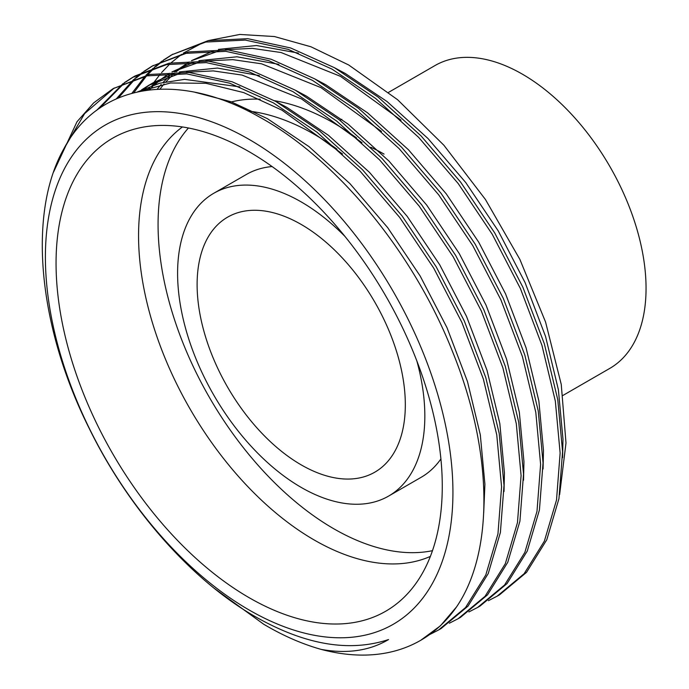 <?xml version="1.0" encoding="UTF-8"?>
<svg xmlns="http://www.w3.org/2000/svg" width="689" height="689" viewBox="0 0 689 689"><rect width="100%" height="100%" fill="white"/><g stroke="black" fill="none" stroke-linecap="round" stroke-linejoin="round"><path stroke-width="1.03" d="M301.214 464.877A147.222 84.997 60 0 1 205.038 335.138A147.222 84.997 60 0 1 227.603 217.164A147.222 84.997 60 0 1 301.214 224.459A147.222 84.997 60 0 1 397.398 354.198A147.222 84.997 60 0 1 374.825 472.172A147.222 84.997 60 0 1 301.214 464.877M416.845 360.933A174.825 100.939 60 0 1 388.63 496.071A174.825 100.939 60 0 1 301.214 487.416A174.825 100.939 60 0 1 187.003 333.355A174.825 100.939 60 0 1 213.797 193.264A174.825 100.939 60 0 1 301.214 201.92A174.825 100.939 60 0 1 344.939 236.396M440.908 458.934A174.825 100.939 60 0 1 421.16 477.296L388.63 496.071M432.477 550.675A248.445 143.441 60 0 1 333.743 528.739A248.445 143.441 60 0 1 178.494 331.185A248.445 143.441 60 0 1 188.441 127.99M229.084 102.54A248.445 143.441 60 0 1 260.192 99.207M274.446 100.706A248.445 143.441 60 0 1 333.743 123.03A248.445 143.441 60 0 1 356.532 137.903M430.375 556.402A248.445 143.441 60 0 1 314.227 540.004A248.445 143.441 60 0 1 154.129 328.222A248.445 143.441 60 0 1 182.43 126.948M248.092 111.041A248.445 143.441 60 0 1 314.227 134.303A248.445 143.441 60 0 1 337.016 149.168M249.16 597.707A273.094 157.669 60 0 1 64.533 333.459A273.094 157.669 60 0 1 140.961 127.56A273.094 157.669 60 0 1 249.16 151.735A273.094 157.669 60 0 1 419.73 368.649A273.094 157.669 60 0 1 409.111 592.006A273.094 157.669 60 0 1 249.16 597.707M388.587 92.352L435.017 65.541A174.825 100.939 60 0 1 522.434 74.197A174.825 100.939 60 0 1 636.645 228.266A174.825 100.939 60 0 1 609.851 368.357L562.939 395.434M249.16 139.428A288.174 166.376 60 0 1 452.931 492.368A288.174 166.376 60 0 1 249.16 610.015A288.174 166.376 60 0 1 45.396 257.075A288.174 166.376 60 0 1 249.16 139.428M388.544 639.556C349.297 652.457 304.926 644.852 255.43 616.733C191.99 580.551 128.989 509.404 89.501 429.006C37.714 326.061 27.603 213.013 63.793 148.902C98.493 83.188 177.461 70.459 259.262 116.932C336.999 159.34 413.641 252.656 452.647 351.898C492.911 451.028 494.375 551.424 456.54 606.914A315.777 182.318 60 0 1 420.721 640.305A315.777 182.318 60 0 1 321.263 649.417C347.161 654.042 369.588 650.76 388.544 639.556M163.319 60.167L171.63 54.853L205.71 42.055L245.293 40.083L288.226 49.375L331.96 69.081L375.694 98.51L418.628 137.344L458.219 183.567L492.291 234.346L520.41 288.562L541.916 345.241L555.334 401.11L560.131 453.017L556.514 500.059L544.353 541.166L524.114 573.739L497.174 596.166L488.389 600.679M171.63 54.853L208.147 40.642L247.73 38.67L290.663 47.972L334.398 67.677L378.14 97.097L421.074 135.931L460.657 182.163L494.728 232.942L522.856 287.158L544.353 343.828L557.771 399.698L562.568 451.605L558.951 498.655L546.79 539.754L526.551 572.326L499.611 594.753L497.165 596.166M321.263 649.417C302.075 644.034 282.869 635.628 263.646 624.191L214.322 588.372M456.54 606.914L440.443 625.776L420.721 640.305M53.604 171.974L77.013 121.729L93.713 102.859L113.074 88.657L147.153 75.859L186.736 73.887L229.67 83.188L273.404 102.894L317.138 132.314L360.071 171.148L399.654 217.38L433.734 268.159L461.854 322.374L483.359 379.045L496.769 434.914L501.575 486.822L497.958 533.872L485.797 574.971L465.549 607.543L438.609 629.97L429.833 634.483M113.074 88.657L149.591 74.455L189.174 72.483L232.107 81.776L275.841 101.481L319.575 130.91L362.509 169.735L402.1 215.967L436.171 266.746L464.3 320.962L485.797 377.632L499.215 433.51L504.012 485.409L500.395 532.459L488.234 573.567L467.995 606.139L441.055 628.566L438.609 629.97M124.278 82.706L132.598 77.392L166.669 64.594L206.252 62.621L249.185 71.914L292.92 91.62L336.654 121.049L379.596 159.882L419.179 206.106L453.25 256.885L481.378 311.101L502.875 367.78L516.294 423.649L521.091 475.556L517.473 522.598L505.313 563.705L485.073 596.278L458.133 618.705L449.349 623.218M132.598 77.392L135.035 75.979L169.106 63.181L208.698 61.209L251.631 70.502L295.366 90.216L339.1 119.636L382.033 158.47L421.616 204.702L455.696 255.481L483.816 309.697L505.313 366.367L518.731 422.236L523.528 474.144L519.919 521.194L507.759 562.293L487.511 594.865L460.571 617.292L458.133 618.705M143.794 71.441L152.114 66.118L186.185 53.32L225.777 51.348L268.71 60.649L312.444 80.355L356.179 109.775L399.112 148.609L438.695 194.841L472.775 245.62L500.894 299.836L522.391 356.506L535.809 412.375L540.607 464.283L536.998 511.333L524.837 552.432L504.589 585.004L477.649 607.431L468.873 611.944M152.114 66.118L188.631 51.916L228.214 49.944L271.147 59.237L314.882 78.942L358.616 108.371L401.549 147.196L441.141 193.428L475.212 244.207L503.332 298.423L524.837 355.093L538.247 410.971L543.053 462.879L539.435 509.92L527.274 551.028L507.026 583.6L480.095 606.027L477.649 607.431M62.794 150.762L84.635 113.59L114.296 87.968M96.555 110.421L123.124 83.533M99.509 108.302L124.425 82.956M125.57 82.12L133.821 76.694M116.277 98.871L133.761 79.407M134.837 78.46L142.649 72.259M118.344 97.976L135.13 78.968M136.198 78.003L143.941 71.69M145.086 70.855L153.337 65.429M131.9 93.291L144.991 76.324M145.99 75.239L153.277 68.142M154.362 67.195L162.165 60.994M133.752 92.8L146.438 76.005M147.429 74.912L154.655 67.703M155.723 66.73L163.465 60.425M164.602 59.581L172.861 54.155M559.614 494.711L565.996 443.001L561.259 384.453L545.585 322.082L519.894 259.434L485.452 199.509L443.897 145.241L397.57 99.698L348.703 64.981L310.946 46.774L274.446 36.543L239.789 34.45L208.44 40.582M202.971 42.64L183.403 53.096M181.595 54.353L171.105 62.794M169.804 63.991L161.545 72.621M160.459 73.887L154 82.292M213.797 193.264L246.335 174.481A174.825 100.939 60 0 1 272.103 166.557M139.161 91.559L170.528 82.99L205.933 83.291L243.708 92.602L281.947 110.162L342.502 153.983M141.46 89.923L148.609 85.402L179.924 73.439M186.288 72.25L213.263 70.907L242.037 75.067L301.463 98.889L362.018 142.709M146.938 90.242L149.832 87.52M151.976 85.608L169.52 73.344M172.147 71.932L199.44 62.165M205.804 60.985L232.779 59.642L261.553 63.801L320.979 87.624L381.542 131.444M157.126 89.277L161.131 84.549M163.121 82.37L169.348 76.246M171.501 74.343L172.741 73.292M174.455 71.889L189.036 62.07M191.663 60.658L218.964 50.9M225.329 49.711L252.303 48.368L281.078 52.528L340.504 76.35L401.058 120.17M194.97 92.274L230.97 101.739L267.306 118.611L308.999 146.628L349.926 183.61L387.674 227.628L420.161 275.996L446.98 327.628L467.495 381.603L480.311 434.811L484.91 484.246L483.704 512.874M137.473 91.921L159.71 83.231L184.609 79.356L239.832 86.883M276.1 101.627L286.822 107.346L328.515 135.363L369.45 172.336L407.19 216.363L439.685 264.722L466.505 316.354L487.011 370.329L499.826 423.546L504.426 472.973L504.021 491.498M140.745 91.249L141.762 90.448M144.027 88.743L151.063 84.024M148.609 85.402L153.483 82.585L174.661 73.292M179.373 71.923L217.474 68.056L259.357 75.618M295.615 90.354L306.347 96.072L348.04 124.089L388.966 161.071L426.715 205.089L459.201 253.457L486.021 305.089L506.536 359.064L519.342 412.272L523.95 461.708L523.537 480.233M149.324 89.94L152.596 86.676M154.706 84.704L161.278 79.183M163.551 77.478L169.649 73.335M171.931 71.932L194.177 62.027M198.897 60.658L236.999 56.791L278.873 64.344M315.131 79.089L325.863 84.807L367.556 112.824L408.491 149.797L446.231 193.824L478.717 242.183L505.537 293.815L526.051 347.79L538.867 401.007L543.466 450.434L543.061 468.968M159.908 89.157L164.051 83.98M166.006 81.733L172.112 75.402M175.971 71.88L189.165 62.07M191.456 60.666L213.693 50.753M218.413 49.384L256.515 45.517L298.397 53.079M334.656 67.815L345.378 73.534L387.072 101.55L428.007 138.532L465.747 182.551L498.242 230.918L525.061 282.55L545.576 336.525L558.383 389.733L562.982 439.169L562.577 457.694M370.777 147.265A174.825 100.939 60 0 1 384.049 154.095M340.039 120.377L341.839 119.335M169.494 73.344L168.125 74.128M189.01 62.07L187.641 62.863"/></g></svg>
